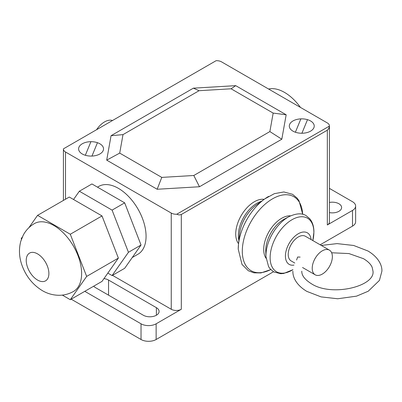 <?xml version="1.0" encoding="UTF-8"?>
<svg xmlns="http://www.w3.org/2000/svg" width="402" height="402" viewBox="0 0 402 402"><rect width="100%" height="100%" fill="white"/><g stroke="black" fill="none" stroke-linecap="round" stroke-linejoin="round"><path stroke-width="0.6" d="M322.293 250.838A14.241 8.221 120 0 0 312.987 263.39A14.241 8.221 120 0 0 315.173 274.802A14.241 8.221 120 0 0 322.293 274.094A14.241 8.221 120 0 0 331.595 261.546A14.241 8.221 120 0 0 329.414 250.134A14.241 8.221 120 0 0 322.293 250.838M329.414 250.134L305.409 236.275A14.241 8.221 120 0 0 298.289 236.979A14.241 8.221 120 0 0 288.983 249.531A14.241 8.221 120 0 0 291.169 260.943L294.807 263.044M296.586 260.014L297.656 257.019L300.138 257.089M238.557 243.692A26.281 15.175 -60 0 1 238.064 222.205A26.281 15.175 -60 0 1 254.32 201.764A26.281 15.175 -60 0 1 264.169 199.342M238.904 240.336A26.281 15.175 -60 0 1 256.933 203.276A26.281 15.175 -60 0 1 261.431 201.317M311.078 239.552A18.206 10.512 120 0 0 298.289 233.743A18.206 10.512 120 0 0 285.606 253.391A18.206 10.512 120 0 0 293.947 265.109M238.235 249.019A42.964 24.808 -60 0 1 238.476 244.496L239.542 234.14A27.472 15.859 -60 0 1 256.381 204.965L264.817 198.869A42.964 24.808 -60 0 1 268.621 196.397M37.562 280.053A16.02 9.251 60 0 1 27.095 265.933A16.02 9.251 60 0 1 29.552 253.099A16.02 9.251 60 0 1 37.562 253.888A16.02 9.251 60 0 1 48.029 268.008A16.02 9.251 60 0 1 45.572 280.847A16.02 9.251 60 0 1 37.562 280.053M34.346 223.607A39.165 22.612 60 0 1 53.928 225.547A39.165 22.612 60 0 1 79.511 260.059A39.165 22.612 60 0 1 73.506 291.44C68.988 294.008 64.139 295.294 58.958 295.289C53.019 295.199 47.486 293.651 42.356 290.646C32.823 284.792 26.06 276.405 22.06 265.486C19.105 257.37 18.683 249.295 20.788 241.26L23.226 235.2C25.834 230.301 29.542 226.437 34.346 223.607M70.29 299.701L102.013 281.385L118.374 258.104L86.656 276.42L70.29 299.701L62.33 295.103M21.437 239.25L21.2 238.627L22.351 236.989M28.869 227.718L37.562 215.351L70.29 234.245L86.656 276.42M118.374 258.104L102.013 215.929L69.285 197.035L37.562 215.351M102.013 215.929L70.29 234.245M73.541 199.492L79.355 191.221L112.083 210.115L128.444 252.29L141.032 245.024L124.67 268.305L112.083 275.571L107.826 273.114M141.032 245.024L124.67 202.849L91.942 183.955L79.355 191.221M124.67 202.849L112.083 210.115M128.444 252.29L112.083 275.571M96.565 129.71A18.155 10.482 -60 0 1 112.49 120.515M269.873 131.575L281.812 139.218L286.169 114.781L273.164 113.088L269.873 131.575L193.799 175.493L199.477 186.749L281.812 139.218M193.799 175.493L161.775 177.398L157.157 189.262L199.477 186.749M161.775 177.398L119.706 153.107L106.701 160.137L157.157 189.262M119.706 153.107L122.997 134.62L111.058 135.7L106.701 160.137M122.997 134.62L199.07 90.701L231.095 88.797L273.164 113.088M286.169 114.781L235.713 85.651L193.387 88.164L199.07 90.701M193.387 88.164L111.058 135.7M235.713 85.651L231.095 88.797M97.485 187.156L98.791 186.397A39.165 22.612 60 0 1 128.972 196.89A39.165 22.612 60 0 1 146.067 236.306A39.165 22.612 60 0 1 137.956 254.23L132.243 257.531M268.606 89.033A39.165 22.612 60 0 1 300.45 107.414M65.506 199.216L65.506 152.001A7.12 4.11 180 0 1 63.421 149.097A7.12 4.11 180 0 1 63.436 148.84L216.11 60.692A7.12 4.11 180 0 1 221.592 61.888L327.328 122.932A7.12 4.11 180 0 1 329.414 125.841A7.12 4.11 180 0 1 329.399 126.097L328.781 128.61L327.328 130.203L327.328 224.969A7.12 4.11 0 0 0 329.414 222.06L329.414 125.841M65.506 152.001L171.242 213.05L171.242 309.269A7.12 4.11 0 0 0 181.312 309.269L156.137 323.806A10.683 6.166 180 0 1 141.032 323.806L84.782 291.329M181.312 309.269L181.312 214.502L179.207 214.964L176.724 214.246A7.12 4.11 180 0 1 171.242 213.05M176.724 214.246L329.399 126.097M181.312 214.502L327.328 130.203M329.414 188.382L352.504 201.714A10.683 6.166 180 0 1 355.629 206.075A10.683 6.166 180 0 1 352.504 210.432L327.328 224.969M171.242 309.269L112.48 275.345M329.414 202.462A9.256 5.347 180 0 1 341.62 207.527A9.256 5.347 180 0 1 338.906 211.306A9.256 5.347 180 0 1 329.414 212.593M103.962 278.611A9.256 5.342 180 0 1 108.555 280.053L156.388 307.671A9.256 5.342 180 0 1 159.102 311.449A9.256 5.342 180 0 1 153.388 316.389A9.256 5.342 180 0 1 143.303 315.228L95.465 287.611A9.256 5.342 180 0 1 93.701 286.184M71.189 299.178L141.032 339.504A10.683 6.166 0 0 0 156.137 339.504L273.486 271.752M320.168 244.798L352.504 226.13A10.683 6.166 0 0 0 355.629 221.773L355.629 206.075M300.872 118.876L295.385 132.233M85.335 155.272L90.917 141.69M82.259 153.971A12.462 7.196 0 0 0 103.108 150.745A12.462 7.196 0 0 0 87.842 141.931A12.462 7.196 0 0 0 82.259 153.971M91.963 156.061L97.45 142.705M292.952 131.137A12.462 7.196 0 0 0 313.801 127.916A12.462 7.196 0 0 0 298.535 119.103A12.462 7.196 0 0 0 292.952 131.137M307.495 119.665L301.917 133.243M238.476 244.496A42.964 24.808 -60 0 1 238.486 244.406A42.964 24.808 -60 0 1 264.747 198.92A42.964 24.808 -60 0 1 264.817 198.869M270.752 269.566A42.728 24.668 -60 0 1 242.3 251.17A42.728 24.668 -60 0 1 272.511 198.844A42.728 24.668 -60 0 1 302.671 214.286M266.074 258.31A25.406 14.668 -60 0 1 263.712 249.391A25.406 14.668 -60 0 1 281.676 218.276A25.406 14.668 -60 0 1 290.581 215.864M292.957 269.702L283.696 273.471L280.722 273.717L273.752 271.908L270.124 268.868L268.601 266.697L265.968 256.727A31.462 18.165 -60 0 1 265.968 256.717L265.762 251.26A25.185 14.542 -60 0 1 265.757 251.225A25.185 14.542 -60 0 1 265.742 250.386A25.185 14.542 -60 0 1 283.551 219.537A25.185 14.542 -60 0 1 284.289 219.13A25.185 14.542 -60 0 1 284.32 219.115L289.154 216.567A31.462 18.165 -60 0 1 289.159 216.562C296.39 213.256 302.058 212.965 306.163 215.693L309.786 218.758L311.314 220.954C313.063 224.09 313.932 227.768 313.922 231.994L312.851 240.572A30.929 17.854 -60 0 0 313.867 232.351A30.929 17.854 -60 0 0 291.998 219.723A30.929 17.854 -60 0 0 270.129 257.602A30.929 17.854 -60 0 0 291.998 270.229A30.929 17.854 -60 0 0 292.957 269.652M265.968 256.717A31.462 18.165 -60 0 1 265.948 255.627A31.462 18.165 -60 0 1 288.194 217.095A31.462 18.165 -60 0 1 289.154 216.567M108.555 295.168L108.555 280.053M156.388 315.228L156.388 307.671M156.137 339.504L156.137 323.806M352.504 226.13L352.504 210.432M141.032 339.504L141.032 323.806M321.278 245.436L337.072 243.612L353.67 245.476L367.946 250.984C378.92 257.536 382.186 265.722 381.9 271.189L379.428 280.415L368.212 291.239L356.534 296.148L337.72 298.761L321.128 296.902L306.852 291.395C295.872 284.837 292.606 276.651 292.892 271.189M331.65 252.773L348.956 253.572L363.493 258.692C368.021 261.416 370.915 264.305 372.177 267.36L373.001 271.189C375.262 286.375 331.524 297.113 311.299 283.686C304.791 279.576 301.621 275.41 301.791 271.189M302.55 267.516L315.173 274.802M302.721 214.301L299.033 200.774L297.088 198.08L292.525 194.297L283.872 191.955L274.37 193.658L264.747 198.92M238.486 244.406L238.23 249.134L242.019 264.461L248.376 270.777L253.938 272.837L260.928 272.938L270.792 269.606M63.421 200.422L63.421 149.097"/></g></svg>
